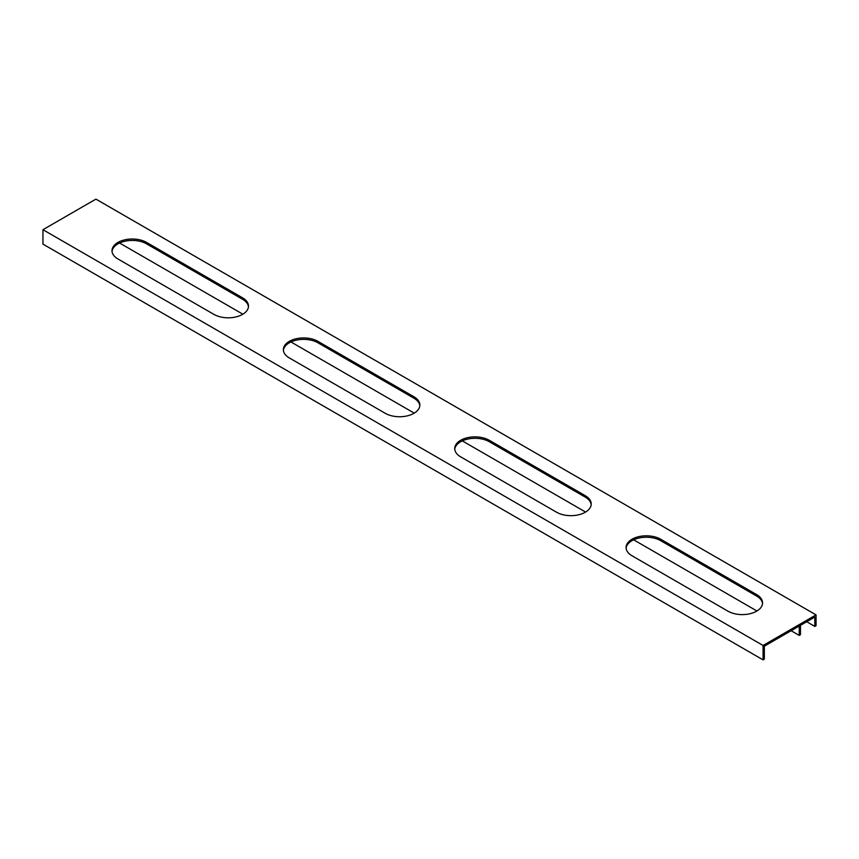 <?xml version="1.0" encoding="UTF-8"?>
<svg xmlns="http://www.w3.org/2000/svg" width="859" height="859" viewBox="0 0 859 859"><rect width="100%" height="100%" fill="white"/><g stroke="black" fill="none" stroke-linecap="round" stroke-linejoin="round"><path stroke-width="1.29" d="M248.466 306.824A20.272 11.704 0 0 0 242.56 299.265L146.61 243.87A20.272 11.704 0 0 0 125.092 241.196A20.272 11.704 0 0 0 112.046 251.419M117.941 258.978A20.272 11.704 180 0 1 112.003 250.699A20.272 11.704 180 0 1 124.523 239.897A20.272 11.704 180 0 1 146.61 242.431L242.56 297.826A20.272 11.704 180 0 1 248.498 306.105A20.272 11.704 180 0 1 235.989 316.917A20.272 11.704 180 0 1 213.902 314.383L117.941 258.978M591.175 504.684A20.272 11.704 0 0 0 585.28 497.136L489.319 441.73A20.272 11.704 0 0 0 467.811 439.067A20.272 11.704 0 0 0 454.755 449.289M460.66 456.838A20.272 11.704 180 0 1 454.722 448.57A20.272 11.704 180 0 1 467.232 437.757A20.272 11.704 180 0 1 489.319 440.291L585.28 495.697A20.272 11.704 180 0 1 591.217 503.965A20.272 11.704 180 0 1 578.708 514.777A20.272 11.704 180 0 1 556.611 512.243L460.66 456.838M762.534 603.619A20.272 11.704 0 0 0 756.639 596.06L660.678 540.665A20.272 11.704 0 0 0 639.171 537.992A20.272 11.704 0 0 0 626.114 548.214M632.009 555.773A20.272 11.704 180 0 1 626.071 547.494A20.272 11.704 180 0 1 638.591 536.692A20.272 11.704 180 0 1 660.678 539.227L756.639 594.621A20.272 11.704 180 0 1 762.577 602.9A20.272 11.704 180 0 1 750.057 613.713A20.272 11.704 180 0 1 727.97 611.178L632.009 555.773M419.815 405.759A20.272 11.704 0 0 0 413.92 398.2L317.959 342.795A20.272 11.704 0 0 0 296.452 340.132A20.272 11.704 0 0 0 283.406 350.354M289.3 357.913A20.272 11.704 180 0 1 283.363 349.634A20.272 11.704 180 0 1 295.872 338.822A20.272 11.704 180 0 1 317.959 341.356L413.92 396.761A20.272 11.704 180 0 1 419.858 405.04A20.272 11.704 180 0 1 407.349 415.853A20.272 11.704 180 0 1 385.262 413.308L289.3 357.913M806.708 621.733L814.804 626.415L816.05 625.696L816.05 614.894L763.082 645.474L763.082 659.873L764.327 659.143L764.327 646.193L814.804 617.052L814.804 626.415M800.47 625.331L800.47 634.683L799.224 635.402L799.224 626.05M763.082 659.873L42.95 244.106L42.95 229.707L95.918 199.127L816.05 614.894M799.224 635.402L791.128 630.731M756.94 610.996L633.652 539.817M585.591 512.061L462.303 440.882M414.231 413.125L290.943 341.946M242.872 314.201L119.584 243.022M42.95 229.707L763.082 645.474M146.61 242.431L146.61 243.87M242.56 297.826L242.56 299.265M489.319 440.291L489.319 441.73M585.28 495.697L585.28 497.136M660.678 539.227L660.678 540.665M756.639 594.621L756.639 596.06M317.959 341.356L317.959 342.795M413.92 396.761L413.92 398.2"/></g></svg>
